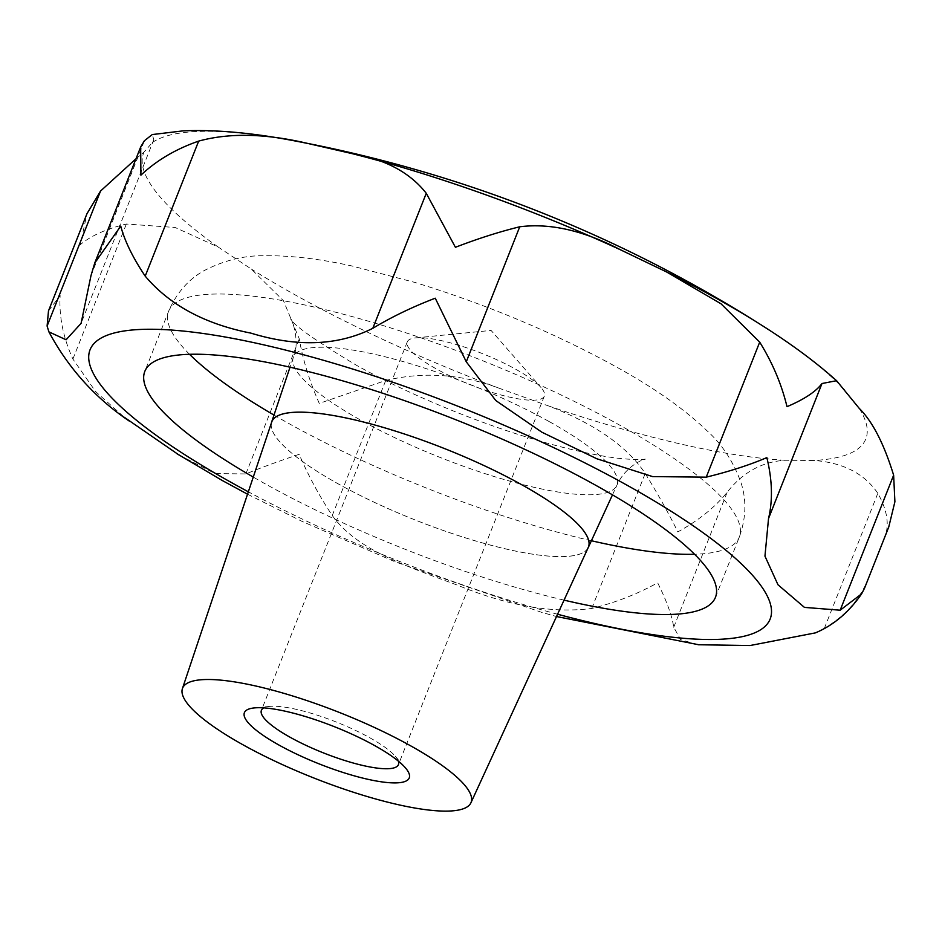 <?xml version="1.0" encoding="UTF-8"?>
<svg xmlns="http://www.w3.org/2000/svg" width="942" height="942" viewBox="0 0 942 942"><rect width="100%" height="100%" fill="white"/><g stroke="black" fill="none" stroke-linecap="round" stroke-linejoin="round"><path stroke-width="0.71" stroke-dasharray="4.71 3.53" d="M888.753 527.014L885.986 533.337C889.048 521.797 886.328 508.456 877.826 493.29C864.332 473.52 842.996 462.581 813.829 460.461L785.039 460.261C761.972 461.757 742.685 472.413 727.189 492.242C715.072 507.255 698.623 520.467 677.828 531.889C668.844 513.649 657.963 494.161 645.211 473.437C627.419 446.72 595.462 424.312 549.339 406.226L499.755 388.457C461.733 374.056 423.723 371.395 385.725 380.474L319.267 403.412C309.435 381.027 302.771 359.526 299.285 338.92L283.448 300.733L251.231 268.988L218.191 247.04L175.118 227.493L126.358 224.031C106.175 228.918 90.832 235.794 80.317 244.661L86.958 213.728M136.013 158.762L144.008 152.121L152.38 142.513L153.805 139.675L152.251 134.565M179.004 454.998L215.023 473.543L245.827 473.944C259.757 468.174 277.513 461.639 299.109 454.338C308.905 476.734 319.962 497.117 332.267 515.486C356.382 549.469 405.06 565.73 457.8 585.3C507.809 605.836 552.459 613.56 591.753 608.461C614.949 602.809 636.922 594.261 657.669 582.804C666.701 601.09 672.058 615.903 673.73 627.254L680.677 639.677L698.163 644.74M815.383 632.883L824.368 628.314C843.314 617.104 857.138 602.421 865.828 584.264L864.556 588.149M48.489 310.895L60.158 295.588C58.91 316.406 63.161 337.566 72.899 359.055L95.695 391.66L124.332 417.306M398.336 761.124A73.7 16.709 -158.4 0 0 395.098 756.061A73.7 16.709 -158.4 0 0 369.794 737.763A73.7 16.709 -158.4 0 0 269.683 706.406A73.7 16.709 -158.4 0 0 263.854 707.878M435.946 368.687A73.7 16.709 21.6 0 1 407.297 341.84A73.7 16.709 21.6 0 1 415.599 337.884A73.7 16.709 21.6 0 1 515.71 369.24A73.7 16.709 21.6 0 1 541.014 387.539A73.7 16.709 21.6 0 1 544.346 396.099A73.7 16.709 21.6 0 1 504.594 395.934A73.7 16.709 21.6 0 1 435.946 368.687M564.046 600.136A306.868 69.555 21.6 0 1 264.066 483.222A306.868 69.555 21.6 0 1 253.268 477.088M271.367 423.052A170.302 38.598 -158.4 0 0 337.966 483.741A170.302 38.598 -158.4 0 0 587.843 548.362M588.244 547.49A170.255 38.587 21.6 0 1 338.001 483.741A170.255 38.587 21.6 0 1 271.673 422.146M763.197 326.203A388.375 88.03 21.6 0 1 845.551 390.871M499.755 388.457A388.375 88.03 21.6 0 1 294.552 294.552A388.375 88.03 21.6 0 1 251.231 268.988M218.191 247.04A388.375 88.03 21.6 0 1 144.008 152.121M152.38 142.513A388.375 88.03 21.6 0 1 295.611 141.076M557.57 614.231A365.72 82.884 21.6 0 1 248.335 491.806M72.899 359.055L126.358 224.031M591.399 540.743A306.868 69.555 21.6 0 1 287.911 423.005A306.868 69.555 21.6 0 1 273.992 415.069M189.542 354.298A306.868 69.555 21.6 0 1 168.653 311.201A306.868 69.555 21.6 0 1 334.163 311.849A306.868 69.555 21.6 0 1 620.024 425.325A306.868 69.555 21.6 0 1 739.293 537.128A306.868 69.555 21.6 0 1 694.56 554.249M549.363 421.675A173.976 39.434 21.6 0 1 616.786 485.495A173.976 39.434 21.6 0 1 361.08 420.356A173.976 39.434 21.6 0 1 293.303 357.418A173.976 39.434 21.6 0 1 386.397 357.112A173.976 39.434 21.6 0 1 549.363 421.675M824.368 628.314L877.826 493.29M673.73 627.254L727.189 492.242M591.753 608.461L645.211 473.437M332.267 515.486L385.725 380.474M245.827 473.944L299.285 338.92M90.95 275.759L144.409 140.735M785.039 460.261A388.375 88.03 21.6 0 1 549.339 406.226M859.234 408.381A388.375 88.03 21.6 0 1 813.829 460.461M247.534 494.197L302.323 521.515L395.169 561.856L541.485 612.288L556.51 616.527M407.297 341.84L261.393 710.362M415.599 337.884L491.076 330.43L541.014 387.539M269.683 706.406L254.364 707.913M715.449 597.346L739.293 537.128C746.029 518.441 746.653 500.473 741.177 483.199C733.524 461.721 722.019 444.129 706.677 430.447C684.069 408.852 653.995 387.704 616.433 366.991C554.379 332.867 487.261 304.702 415.092 282.494L351.613 265.903C319.515 258.85 290.795 255.459 265.456 255.753C244.896 255.235 224.479 260.18 204.19 270.589C188.376 279.433 176.531 292.962 168.653 311.201L144.809 371.407M612.477 494.856L616.786 485.495C626.053 464.524 646.589 458.083 645.235 459.213C644.328 459.861 637.133 459.731 623.639 458.848C604.634 457.058 580.284 452.148 550.611 444.106C521.421 436.075 491.053 425.843 459.508 413.432C421.31 398.301 386.903 382.216 356.276 365.178C315.417 340.627 293.515 325.167 290.548 318.785C292.255 318.573 300.333 343.394 293.303 357.418L290.03 367.192M395.098 756.061L405.237 767.648M544.346 396.099L398.442 764.621M153.805 139.675L81.083 323.365"/><path stroke-width="1.41" d="M666.465 271.897A388.375 88.03 21.6 0 1 714.872 297.484A388.375 88.03 21.6 0 1 763.197 326.203A1329.869 1329.869 0 0 0 295.611 141.076C253.304 132.881 215.753 129.478 182.96 130.879L152.251 134.565L144.409 140.735L140.676 146.976L140.911 175.177C156.596 160.375 175.848 149.024 198.668 141.112C229.424 132.657 265.997 133.481 308.387 143.596L351.884 153.57C385.148 159.233 409.947 172.48 426.267 193.298L455.41 247.287C478.265 238.503 499.707 231.673 519.737 226.786C550.187 222.913 583.816 230.602 620.613 249.854L666.465 271.897L721.019 303.795L759.699 342.134C772.511 362.811 781.613 384.324 787.006 406.673C804.232 399.349 815.902 391.637 821.989 383.524L836.59 380.698L859.234 408.381C872.504 421.474 883.973 443.741 893.628 475.18L894.9 501.768L888.753 527.014L864.556 588.149L861.636 593.837L840.17 610.204L804.433 607.39L777.986 584.782L764.951 556.133L768.531 518.536C772.876 500.284 772.322 479.973 766.847 457.6C749.691 464.936 729.497 471.459 706.241 477.158L652.606 476.593L596.804 458.754L541.897 432.213L495.798 400.538L466.278 361.81L435.251 298.202C412.396 306.951 391.578 316.995 372.808 328.311C338.025 345.749 297.389 347.351 250.913 333.127C204.861 324.048 169.619 305.043 145.209 276.136C132.834 257.672 124.685 240.987 120.741 226.104L94.742 263.006L90.95 275.759L81.083 323.365L66.093 339.779L48.902 331.867L47.1 326.038L48.489 310.895L86.958 213.728L100.559 191.026L136.013 158.762M698.163 644.74L750.032 645.541L815.383 632.883C833.423 625.358 848.836 612.347 861.636 593.837M263.854 707.878A73.7 16.709 -158.4 0 0 261.393 710.362A73.7 16.709 -158.4 0 0 290.03 737.209A73.7 16.709 -158.4 0 0 358.69 764.468A73.7 16.709 -158.4 0 0 398.442 764.621A73.7 16.709 -158.4 0 0 398.336 761.124M278.844 744.981A88.654 20.1 21.6 0 1 254.364 707.913A88.654 20.1 21.6 0 1 374.798 745.652A88.654 20.1 21.6 0 1 405.237 767.648A88.654 20.1 21.6 0 1 376.176 780.977A88.654 20.1 21.6 0 1 278.844 744.981M253.268 477.088A306.868 69.555 21.6 0 1 144.809 371.407A306.868 69.555 21.6 0 1 310.318 372.066A306.868 69.555 21.6 0 1 596.192 485.542A306.868 69.555 21.6 0 1 715.449 597.346A306.868 69.555 21.6 0 1 564.046 600.136M587.843 548.362A170.302 38.598 -158.4 0 0 588.291 547.502A170.302 38.598 -158.4 0 0 522.292 485.024A170.255 38.587 21.6 0 1 588.244 547.49L470.906 802.819A155.147 35.16 21.6 0 1 242.859 744.722A155.147 35.16 21.6 0 1 182.418 688.602A155.147 35.16 21.6 0 1 265.444 688.319A155.147 35.16 21.6 0 1 410.771 745.899A155.147 35.16 21.6 0 1 470.906 802.819M182.418 688.602L271.673 422.146A170.255 38.587 21.6 0 1 362.776 421.839A170.255 38.587 21.6 0 1 522.257 485.024A170.302 38.598 -158.4 0 0 362.764 421.828A170.302 38.598 -158.4 0 0 271.626 422.122A170.302 38.598 -158.4 0 0 271.367 423.052M124.332 417.306L179.004 454.998M295.611 141.076A388.375 88.03 21.6 0 1 308.387 143.596M351.884 153.57A388.375 88.03 21.6 0 1 620.613 249.854M248.335 491.806A365.72 82.884 21.6 0 1 232.227 482.999A365.72 82.884 21.6 0 1 151.945 329.253A365.72 82.884 21.6 0 1 628.031 485.766A365.72 82.884 21.6 0 1 769.155 621.143A365.72 82.884 21.6 0 1 557.57 614.231M273.992 415.069A306.868 69.555 21.6 0 1 189.542 354.298M694.56 554.249A306.868 69.555 21.6 0 1 591.399 540.743M840.17 610.204L893.628 475.18M768.531 518.536L821.989 383.524M47.1 326.038L100.559 191.026M145.209 276.136L198.668 141.112M372.808 328.311L426.267 193.298M466.278 361.81L519.737 226.786M706.241 477.158L759.699 342.134M836.578 380.709C816.302 362.529 791.833 344.372 763.197 326.203M176.566 453.479L222.265 480.502L247.534 494.197M556.51 616.527L699.164 644.834M588.291 547.502L612.477 494.856M271.626 422.122L290.03 367.192M140.676 146.976L94.742 263.006M48.902 331.867C68.436 368.287 95.236 398.019 129.29 421.086"/></g></svg>
